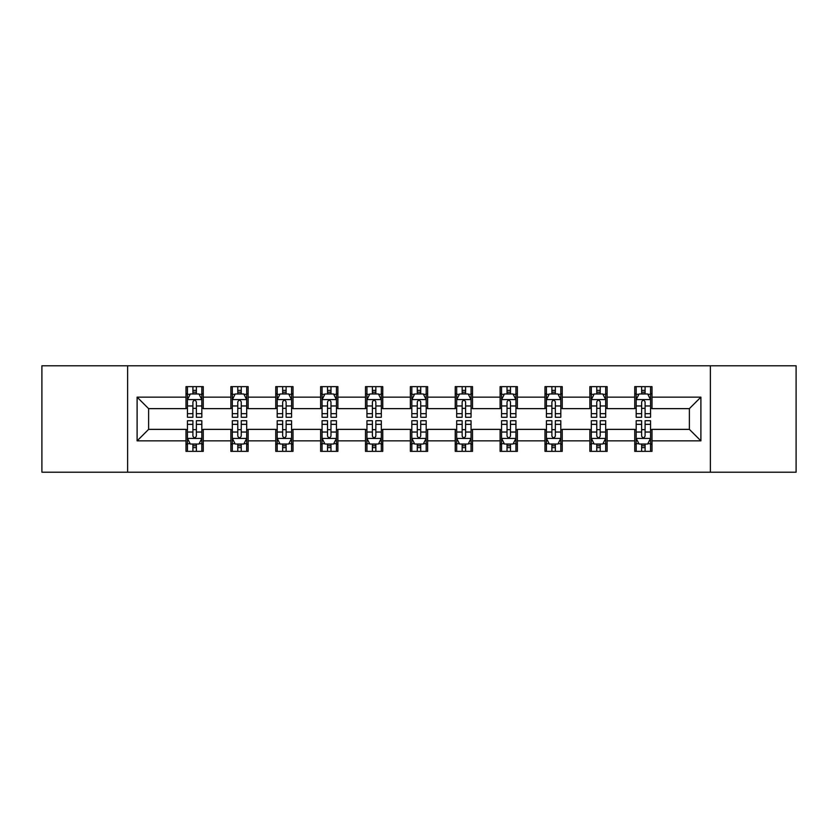 <?xml version="1.0" encoding="UTF-8"?>
<svg xmlns="http://www.w3.org/2000/svg" width="838" height="838" viewBox="0 0 838 838"><rect width="100%" height="100%" fill="white"/><g stroke="black" fill="none" stroke-linecap="round" stroke-linejoin="round"><path stroke-width="1.26" d="M710.383 472.213L796.1 472.213L796.1 365.787L710.383 365.787L710.383 472.213L127.617 472.213L127.617 365.787L41.9 365.787L41.9 472.213L127.617 472.213M710.383 365.787L127.617 365.787M651.995 397.139L651.995 386.643L634.733 386.643L634.733 397.139L607.121 397.139L607.121 386.643L589.858 386.643L589.858 397.139L562.246 397.139L562.246 386.643L544.983 386.643L544.983 397.139L517.371 397.139L517.371 386.643L500.118 386.643L500.118 397.139L472.506 397.139L472.506 386.643L455.244 386.643L455.244 397.139L427.631 397.139L427.631 386.643L410.369 386.643L410.369 397.139L382.757 397.139L382.757 386.643L365.494 386.643L365.494 397.139L337.882 397.139L337.882 386.643L320.629 386.643L320.629 397.139L293.017 397.139L293.017 386.643L275.754 386.643L275.754 397.139L248.142 397.139L248.142 386.643L230.879 386.643L230.879 397.139L203.267 397.139L203.267 386.643L186.005 386.643L186.005 397.139L137.107 397.139L137.107 440.861L148.619 429.36L186.005 429.36L186.005 451.357L203.267 451.357L203.267 429.36L230.879 429.36L230.879 451.357L248.142 451.357L248.142 429.36L275.754 429.36L275.754 451.357L293.017 451.357L293.017 429.36L320.629 429.36L320.629 451.357L337.882 451.357L337.882 429.36L365.494 429.36L365.494 451.357L382.757 451.357L382.757 429.36L410.369 429.36L410.369 451.357L427.631 451.357L427.631 429.36L455.244 429.36L455.244 451.357L472.506 451.357L472.506 429.36L500.118 429.36L500.118 451.357L517.371 451.357L517.371 429.36L544.983 429.36L544.983 451.357L562.246 451.357L562.246 429.36L589.858 429.36L589.858 451.357L607.121 451.357L607.121 429.36L634.733 429.36L634.733 451.357L651.995 451.357L651.995 429.36L689.381 429.36L689.381 408.64L651.995 408.64L651.995 397.139L700.893 397.139L700.893 440.861L651.995 440.861M634.733 440.861L607.121 440.861M589.858 440.861L562.246 440.861M544.983 440.861L517.371 440.861M500.118 440.861L472.506 440.861M455.244 440.861L427.631 440.861M410.369 440.861L382.757 440.861M365.494 440.861L337.882 440.861M320.629 440.861L293.017 440.861M275.754 440.861L248.142 440.861M230.879 440.861L203.267 440.861M186.005 440.861L137.107 440.861M634.733 397.139L634.733 408.64L607.121 408.64L607.121 397.139M589.858 397.139L589.858 408.64L562.246 408.64L562.246 397.139M544.983 397.139L544.983 408.64L517.371 408.64L517.371 397.139M500.118 397.139L500.118 408.64L472.506 408.64L472.506 397.139M455.244 397.139L455.244 408.64L427.631 408.64L427.631 397.139M410.369 397.139L410.369 408.64L382.757 408.64L382.757 397.139M365.494 397.139L365.494 408.64L337.882 408.64L337.882 397.139M320.629 397.139L320.629 408.64L293.017 408.64L293.017 397.139M275.754 397.139L275.754 408.64L248.142 408.64L248.142 397.139M230.879 397.139L230.879 408.64L203.267 408.64L203.267 397.139M186.005 397.139L186.005 408.64L148.619 408.64L137.107 397.139M148.619 408.64L148.619 429.36M700.893 440.861L689.381 429.36M689.381 408.64L700.893 397.139M186.005 393.829L187.45 393.829M192.908 393.829L196.364 393.829M201.832 393.829L203.267 393.829M186.005 408.357L187.45 408.357M192.908 408.357L196.364 408.357M201.832 408.357L203.267 408.357M186.005 429.643L187.45 429.643M192.908 429.643L196.364 429.643M201.832 429.643L203.267 429.643M186.005 444.171L187.45 444.171M192.908 444.171L196.364 444.171M201.832 444.171L203.267 444.171M230.879 429.643L232.315 429.643M237.783 429.643L241.239 429.643M246.697 429.643L248.142 429.643M230.879 444.171L232.315 444.171M237.783 444.171L241.239 444.171M246.697 444.171L248.142 444.171M230.879 393.829L232.315 393.829M237.783 393.829L241.239 393.829M246.697 393.829L248.142 393.829M230.879 408.357L232.315 408.357M237.783 408.357L241.239 408.357M246.697 408.357L248.142 408.357M275.754 429.643L277.189 429.643M282.657 429.643L286.114 429.643M291.572 429.643L293.017 429.643M275.754 444.171L277.189 444.171M282.657 444.171L286.114 444.171M291.572 444.171L293.017 444.171M275.754 393.829L277.189 393.829M282.657 393.829L286.114 393.829M291.572 393.829L293.017 393.829M275.754 408.357L277.189 408.357M282.657 408.357L286.114 408.357M291.572 408.357L293.017 408.357M320.629 429.643L322.064 429.643M327.532 429.643L330.979 429.643M336.447 429.643L337.882 429.643M320.629 444.171L322.064 444.171M327.532 444.171L330.979 444.171M336.447 444.171L337.882 444.171M320.629 393.829L322.064 393.829M327.532 393.829L330.979 393.829M336.447 393.829L337.882 393.829M320.629 408.357L322.064 408.357M327.532 408.357L330.979 408.357M336.447 408.357L337.882 408.357M365.494 429.643L366.939 429.643M372.397 429.643L375.853 429.643M381.321 429.643L382.757 429.643M365.494 444.171L366.939 444.171M372.397 444.171L375.853 444.171M381.321 444.171L382.757 444.171M365.494 393.829L366.939 393.829M372.397 393.829L375.853 393.829M381.321 393.829L382.757 393.829M365.494 408.357L366.939 408.357M372.397 408.357L375.853 408.357M381.321 408.357L382.757 408.357M410.369 429.643L411.814 429.643M417.272 429.643L420.728 429.643M426.186 429.643L427.631 429.643M410.369 444.171L411.814 444.171M417.272 444.171L420.728 444.171M426.186 444.171L427.631 444.171M410.369 393.829L411.814 393.829M417.272 393.829L420.728 393.829M426.186 393.829L427.631 393.829M410.369 408.357L411.814 408.357M417.272 408.357L420.728 408.357M426.186 408.357L427.631 408.357M455.244 429.643L456.679 429.643M462.147 429.643L465.603 429.643M471.061 429.643L472.506 429.643M455.244 444.171L456.679 444.171M462.147 444.171L465.603 444.171M471.061 444.171L472.506 444.171M455.244 393.829L456.679 393.829M462.147 393.829L465.603 393.829M471.061 393.829L472.506 393.829M455.244 408.357L456.679 408.357M462.147 408.357L465.603 408.357M471.061 408.357L472.506 408.357M500.118 429.643L501.553 429.643M507.021 429.643L510.468 429.643M515.936 429.643L517.371 429.643M500.118 444.171L501.553 444.171M507.021 444.171L510.468 444.171M515.936 444.171L517.371 444.171M500.118 393.829L501.553 393.829M507.021 393.829L510.468 393.829M515.936 393.829L517.371 393.829M500.118 408.357L501.553 408.357M507.021 408.357L510.468 408.357M515.936 408.357L517.371 408.357M544.983 429.643L546.428 429.643M551.886 429.643L555.343 429.643M560.811 429.643L562.246 429.643M544.983 444.171L546.428 444.171M551.886 444.171L555.343 444.171M560.811 444.171L562.246 444.171M544.983 393.829L546.428 393.829M551.886 393.829L555.343 393.829M560.811 393.829L562.246 393.829M544.983 408.357L546.428 408.357M551.886 408.357L555.343 408.357M560.811 408.357L562.246 408.357M589.858 429.643L591.303 429.643M596.761 429.643L600.218 429.643M605.685 429.643L607.121 429.643M589.858 444.171L591.303 444.171M596.761 444.171L600.218 444.171M605.685 444.171L607.121 444.171M589.858 393.829L591.303 393.829M596.761 393.829L600.218 393.829M605.685 393.829L607.121 393.829M589.858 408.357L591.303 408.357M596.761 408.357L600.218 408.357M605.685 408.357L607.121 408.357M634.733 429.643L636.168 429.643M641.636 429.643L645.092 429.643M650.55 429.643L651.995 429.643M634.733 444.171L636.168 444.171M641.636 444.171L645.092 444.171M650.55 444.171L651.995 444.171M634.733 393.829L636.168 393.829M641.636 393.829L645.092 393.829M650.55 393.829L651.995 393.829M634.733 408.357L636.168 408.357M641.636 408.357L645.092 408.357M650.55 408.357L651.995 408.357M196.364 390.382L192.908 390.382M201.832 413.668L196.364 413.668L196.364 417.272L201.832 417.272L201.832 399.726L198.952 393.975L190.32 393.975L187.45 399.726L187.45 417.272L192.908 417.272L192.908 413.668L187.45 413.668M187.45 399.726L187.45 386.643M201.832 399.726L201.832 386.643M192.908 393.975L192.908 386.643M196.364 386.643L196.364 393.975M196.364 413.668L196.364 401.884C195.212 399.674 194.06 399.674 192.908 401.884L192.908 413.668M192.908 447.618L196.364 447.618M187.45 424.332L192.908 424.332L192.908 420.728L187.45 420.728L187.45 438.274L190.32 444.025L198.952 444.025L201.832 438.274L201.832 420.728L196.364 420.728L196.364 424.332L201.832 424.332M201.832 438.274L201.832 451.357M187.45 438.274L187.45 451.357M196.364 444.025L196.364 451.357M192.908 451.357L192.908 444.025M192.908 424.332L192.908 436.116C194.06 438.326 195.212 438.326 196.364 436.116L196.364 424.332M241.239 390.382L237.783 390.382M246.697 413.668L241.239 413.668L241.239 417.272L246.697 417.272L246.697 399.726L243.827 393.975L235.195 393.975L232.315 399.726L232.315 417.272L237.783 417.272L237.783 413.668L232.315 413.668M232.315 399.726L232.315 386.643M246.697 399.726L246.697 386.643M237.783 393.975L237.783 386.643M241.239 386.643L241.239 393.975M241.239 413.668L241.239 401.884C240.087 399.674 238.935 399.674 237.783 401.884L237.783 413.668M286.114 390.382L282.657 390.382M291.572 413.668L286.114 413.668L286.114 417.272L291.572 417.272L291.572 399.726L288.701 393.975L280.07 393.975L277.189 399.726L277.189 417.272L282.657 417.272L282.657 413.668L277.189 413.668M277.189 399.726L277.189 386.643M291.572 399.726L291.572 386.643M282.657 393.975L282.657 386.643M286.114 386.643L286.114 393.975M286.114 413.668L286.114 401.884C284.962 399.674 283.81 399.674 282.657 401.884L282.657 413.668M237.783 447.618L241.239 447.618M232.315 424.332L237.783 424.332L237.783 420.728L232.315 420.728L232.315 438.274L235.195 444.025L243.827 444.025L246.697 438.274L246.697 420.728L241.239 420.728L241.239 424.332L246.697 424.332M246.697 438.274L246.697 451.357M232.315 438.274L232.315 451.357M241.239 444.025L241.239 451.357M237.783 451.357L237.783 444.025M237.783 424.332L237.783 436.116C238.935 438.326 240.087 438.326 241.239 436.116L241.239 424.332M282.657 447.618L286.114 447.618M277.189 424.332L282.657 424.332L282.657 420.728L277.189 420.728L277.189 438.274L280.07 444.025L288.701 444.025L291.572 438.274L291.572 420.728L286.114 420.728L286.114 424.332L291.572 424.332M291.572 438.274L291.572 451.357M277.189 438.274L277.189 451.357M286.114 444.025L286.114 451.357M282.657 451.357L282.657 444.025M282.657 424.332L282.657 436.116C283.81 438.326 284.962 438.326 286.114 436.116L286.114 424.332M330.979 390.382L327.532 390.382M336.447 413.668L330.979 413.668L330.979 417.272L336.447 417.272L336.447 399.726L333.566 393.975L324.945 393.975L322.064 399.726L322.064 417.272L327.532 417.272L327.532 413.668L322.064 413.668M322.064 399.726L322.064 386.643M336.447 399.726L336.447 386.643M327.532 393.975L327.532 386.643M330.979 386.643L330.979 393.975M330.979 413.668L330.979 401.884C329.837 399.674 328.685 399.674 327.532 401.884L327.532 413.668M375.853 390.382L372.397 390.382M381.321 413.668L375.853 413.668L375.853 417.272L381.321 417.272L381.321 399.726L378.441 393.975L369.809 393.975L366.939 399.726L366.939 417.272L372.397 417.272L372.397 413.668L366.939 413.668M366.939 399.726L366.939 386.643M381.321 399.726L381.321 386.643M372.397 393.975L372.397 386.643M375.853 386.643L375.853 393.975M375.853 413.668L375.853 401.884C374.701 399.674 373.549 399.674 372.397 401.884L372.397 413.668M420.728 390.382L417.272 390.382M426.186 413.668L420.728 413.668L420.728 417.272L426.186 417.272L426.186 399.726L423.316 393.975L414.684 393.975L411.814 399.726L411.814 417.272L417.272 417.272L417.272 413.668L411.814 413.668M411.814 399.726L411.814 386.643M426.186 399.726L426.186 386.643M417.272 393.975L417.272 386.643M420.728 386.643L420.728 393.975M420.728 413.668L420.728 401.884C419.576 399.674 418.424 399.674 417.272 401.884L417.272 413.668M327.532 447.618L330.979 447.618M322.064 424.332L327.532 424.332L327.532 420.728L322.064 420.728L322.064 438.274L324.945 444.025L333.566 444.025L336.447 438.274L336.447 420.728L330.979 420.728L330.979 424.332L336.447 424.332M336.447 438.274L336.447 451.357M322.064 438.274L322.064 451.357M330.979 444.025L330.979 451.357M327.532 451.357L327.532 444.025M327.532 424.332L327.532 436.116C328.674 438.326 329.826 438.326 330.979 436.116L330.979 424.332M372.397 447.618L375.853 447.618M366.939 424.332L372.397 424.332L372.397 420.728L366.939 420.728L366.939 438.274L369.809 444.025L378.441 444.025L381.321 438.274L381.321 420.728L375.853 420.728L375.853 424.332L381.321 424.332M381.321 438.274L381.321 451.357M366.939 438.274L366.939 451.357M375.853 444.025L375.853 451.357M372.397 451.357L372.397 444.025M372.397 424.332L372.397 436.116C373.549 438.326 374.701 438.326 375.853 436.116L375.853 424.332M417.272 447.618L420.728 447.618M411.814 424.332L417.272 424.332L417.272 420.728L411.814 420.728L411.814 438.274L414.684 444.025L423.316 444.025L426.186 438.274L426.186 420.728L420.728 420.728L420.728 424.332L426.186 424.332M426.186 438.274L426.186 451.357M411.814 438.274L411.814 451.357M420.728 444.025L420.728 451.357M417.272 451.357L417.272 444.025M417.272 424.332L417.272 436.116C418.424 438.326 419.576 438.326 420.728 436.116L420.728 424.332M462.147 447.618L465.603 447.618M456.679 424.332L462.147 424.332L462.147 420.728L456.679 420.728L456.679 438.274L459.559 444.025L468.191 444.025L471.061 438.274L471.061 420.728L465.603 420.728L465.603 424.332L471.061 424.332M471.061 438.274L471.061 451.357M456.679 438.274L456.679 451.357M465.603 444.025L465.603 451.357M462.147 451.357L462.147 444.025M462.147 424.332L462.147 436.116C463.299 438.326 464.451 438.326 465.603 436.116L465.603 424.332M507.021 447.618L510.468 447.618M501.553 424.332L507.021 424.332L507.021 420.728L501.553 420.728L501.553 438.274L504.434 444.025L513.055 444.025L515.936 438.274L515.936 420.728L510.468 420.728L510.468 424.332L515.936 424.332M515.936 438.274L515.936 451.357M501.553 438.274L501.553 451.357M510.468 444.025L510.468 451.357M507.021 451.357L507.021 444.025M507.021 424.332L507.021 436.116C508.163 438.326 509.315 438.326 510.468 436.116L510.468 424.332M551.886 447.618L555.343 447.618M546.428 424.332L551.886 424.332L551.886 420.728L546.428 420.728L546.428 438.274L549.299 444.025L557.93 444.025L560.811 438.274L560.811 420.728L555.343 420.728L555.343 424.332L560.811 424.332M560.811 438.274L560.811 451.357M546.428 438.274L546.428 451.357M555.343 444.025L555.343 451.357M551.886 451.357L551.886 444.025M551.886 424.332L551.886 436.116C553.038 438.326 554.19 438.326 555.343 436.116L555.343 424.332M596.761 447.618L600.218 447.618M591.303 424.332L596.761 424.332L596.761 420.728L591.303 420.728L591.303 438.274L594.173 444.025L602.805 444.025L605.685 438.274L605.685 420.728L600.218 420.728L600.218 424.332L605.685 424.332M605.685 438.274L605.685 451.357M591.303 438.274L591.303 451.357M600.218 444.025L600.218 451.357M596.761 451.357L596.761 444.025M596.761 424.332L596.761 436.116C597.913 438.326 599.065 438.326 600.218 436.116L600.218 424.332M465.603 390.382L462.147 390.382M471.061 413.668L465.603 413.668L465.603 417.272L471.061 417.272L471.061 399.726L468.191 393.975L459.559 393.975L456.679 399.726L456.679 417.272L462.147 417.272L462.147 413.668L456.679 413.668M456.679 399.726L456.679 386.643M471.061 399.726L471.061 386.643M462.147 393.975L462.147 386.643M465.603 386.643L465.603 393.975M465.603 413.668L465.603 401.884C464.451 399.674 463.299 399.674 462.147 401.884L462.147 413.668M510.468 390.382L507.021 390.382M515.936 413.668L510.468 413.668L510.468 417.272L515.936 417.272L515.936 399.726L513.055 393.975L504.434 393.975L501.553 399.726L501.553 417.272L507.021 417.272L507.021 413.668L501.553 413.668M501.553 399.726L501.553 386.643M515.936 399.726L515.936 386.643M507.021 393.975L507.021 386.643M510.468 386.643L510.468 393.975M510.468 413.668L510.468 401.884C509.326 399.674 508.174 399.674 507.021 401.884L507.021 413.668M555.343 390.382L551.886 390.382M560.811 413.668L555.343 413.668L555.343 417.272L560.811 417.272L560.811 399.726L557.93 393.975L549.299 393.975L546.428 399.726L546.428 417.272L551.886 417.272L551.886 413.668L546.428 413.668M546.428 399.726L546.428 386.643M560.811 399.726L560.811 386.643M551.886 393.975L551.886 386.643M555.343 386.643L555.343 393.975M555.343 413.668L555.343 401.884C554.19 399.674 553.038 399.674 551.886 401.884L551.886 413.668M600.218 390.382L596.761 390.382M605.685 413.668L600.218 413.668L600.218 417.272L605.685 417.272L605.685 399.726L602.805 393.975L594.173 393.975L591.303 399.726L591.303 417.272L596.761 417.272L596.761 413.668L591.303 413.668M591.303 399.726L591.303 386.643M605.685 399.726L605.685 386.643M596.761 393.975L596.761 386.643M600.218 386.643L600.218 393.975M600.218 413.668L600.218 401.884C599.065 399.674 597.913 399.674 596.761 401.884L596.761 413.668M645.092 390.382L641.636 390.382M650.55 413.668L645.092 413.668L645.092 417.272L650.55 417.272L650.55 399.726L647.68 393.975L639.048 393.975L636.168 399.726L636.168 417.272L641.636 417.272L641.636 413.668L636.168 413.668M636.168 399.726L636.168 386.643M650.55 399.726L650.55 386.643M641.636 393.975L641.636 386.643M645.092 386.643L645.092 393.975M645.092 413.668L645.092 401.884C643.94 399.674 642.788 399.674 641.636 401.884L641.636 413.668M641.636 447.618L645.092 447.618M636.168 424.332L641.636 424.332L641.636 420.728L636.168 420.728L636.168 438.274L639.048 444.025L647.68 444.025L650.55 438.274L650.55 420.728L645.092 420.728L645.092 424.332L650.55 424.332M650.55 438.274L650.55 451.357M636.168 438.274L636.168 451.357M645.092 444.025L645.092 451.357M641.636 451.357L641.636 444.025M641.636 424.332L641.636 436.116C642.788 438.326 643.94 438.326 645.092 436.116L645.092 424.332M201.759 399.579L187.523 399.579M187.45 394.321L190.153 394.321M199.13 394.321L201.832 394.321M192.908 405.959L187.45 405.959M201.832 405.959L196.364 405.959M196.364 392.205L192.908 392.205M187.523 438.421L201.759 438.421M201.832 443.679L199.13 443.679M190.153 443.679L187.45 443.679M196.364 432.041L201.832 432.041M187.45 432.041L192.908 432.041M192.908 445.795L196.364 445.795M246.634 399.579L232.388 399.579M232.315 394.321L235.028 394.321M243.994 394.321L246.697 394.321M237.783 405.959L232.315 405.959M246.697 405.959L241.239 405.959M241.239 392.205L237.783 392.205M291.498 399.579L277.263 399.579M277.189 394.321L279.892 394.321M288.869 394.321L291.572 394.321M282.657 405.959L277.189 405.959M291.572 405.959L286.114 405.959M286.114 392.205L282.657 392.205M232.388 438.421L246.634 438.421M246.697 443.679L243.994 443.679M235.028 443.679L232.315 443.679M241.239 432.041L246.697 432.041M232.315 432.041L237.783 432.041M237.783 445.795L241.239 445.795M277.263 438.421L291.498 438.421M291.572 443.679L288.869 443.679M279.892 443.679L277.189 443.679M286.114 432.041L291.572 432.041M277.189 432.041L282.657 432.041M282.657 445.795L286.114 445.795M336.373 399.579L322.138 399.579M322.064 394.321L324.767 394.321M333.744 394.321L336.447 394.321M327.532 405.959L322.064 405.959M336.447 405.959L330.979 405.959M330.979 392.205L327.532 392.205M381.248 399.579L367.013 399.579M366.939 394.321L369.642 394.321M378.619 394.321L381.321 394.321M372.397 405.959L366.939 405.959M381.321 405.959L375.853 405.959M375.853 392.205L372.397 392.205M426.123 399.579L411.877 399.579M411.814 394.321L414.517 394.321M423.483 394.321L426.186 394.321M417.272 405.959L411.814 405.959M426.186 405.959L420.728 405.959M420.728 392.205L417.272 392.205M322.138 438.421L336.373 438.421M336.447 443.679L333.744 443.679M324.767 443.679L322.064 443.679M330.979 432.041L336.447 432.041M322.064 432.041L327.532 432.041M327.532 445.795L330.979 445.795M367.013 438.421L381.248 438.421M381.321 443.679L378.619 443.679M369.642 443.679L366.939 443.679M375.853 432.041L381.321 432.041M366.939 432.041L372.397 432.041M372.397 445.795L375.853 445.795M411.877 438.421L426.123 438.421M426.186 443.679L423.483 443.679M414.517 443.679L411.814 443.679M420.728 432.041L426.186 432.041M411.814 432.041L417.272 432.041M417.272 445.795L420.728 445.795M456.752 438.421L470.987 438.421M471.061 443.679L468.358 443.679M459.381 443.679L456.679 443.679M465.603 432.041L471.061 432.041M456.679 432.041L462.147 432.041M462.147 445.795L465.603 445.795M501.627 438.421L515.862 438.421M515.936 443.679L513.233 443.679M504.256 443.679L501.553 443.679M510.468 432.041L515.936 432.041M501.553 432.041L507.021 432.041M507.021 445.795L510.468 445.795M546.502 438.421L560.737 438.421M560.811 443.679L558.108 443.679M549.131 443.679L546.428 443.679M555.343 432.041L560.811 432.041M546.428 432.041L551.886 432.041M551.886 445.795L555.343 445.795M591.366 438.421L605.612 438.421M605.685 443.679L602.972 443.679M594.006 443.679L591.303 443.679M600.218 432.041L605.685 432.041M591.303 432.041L596.761 432.041M596.761 445.795L600.218 445.795M470.987 399.579L456.752 399.579M456.679 394.321L459.381 394.321M468.358 394.321L471.061 394.321M462.147 405.959L456.679 405.959M471.061 405.959L465.603 405.959M465.603 392.205L462.147 392.205M515.862 399.579L501.627 399.579M501.553 394.321L504.256 394.321M513.233 394.321L515.936 394.321M507.021 405.959L501.553 405.959M515.936 405.959L510.468 405.959M510.468 392.205L507.021 392.205M560.737 399.579L546.502 399.579M546.428 394.321L549.131 394.321M558.108 394.321L560.811 394.321M551.886 405.959L546.428 405.959M560.811 405.959L555.343 405.959M555.343 392.205L551.886 392.205M605.612 399.579L591.366 399.579M591.303 394.321L594.006 394.321M602.972 394.321L605.685 394.321M596.761 405.959L591.303 405.959M605.685 405.959L600.218 405.959M600.218 392.205L596.761 392.205M650.477 399.579L636.241 399.579M636.168 394.321L638.87 394.321M647.847 394.321L650.55 394.321M641.636 405.959L636.168 405.959M650.55 405.959L645.092 405.959M645.092 392.205L641.636 392.205M636.241 438.421L650.477 438.421M650.55 443.679L647.847 443.679M638.87 443.679L636.168 443.679M645.092 432.041L650.55 432.041M636.168 432.041L641.636 432.041M641.636 445.795L645.092 445.795"/></g></svg>
